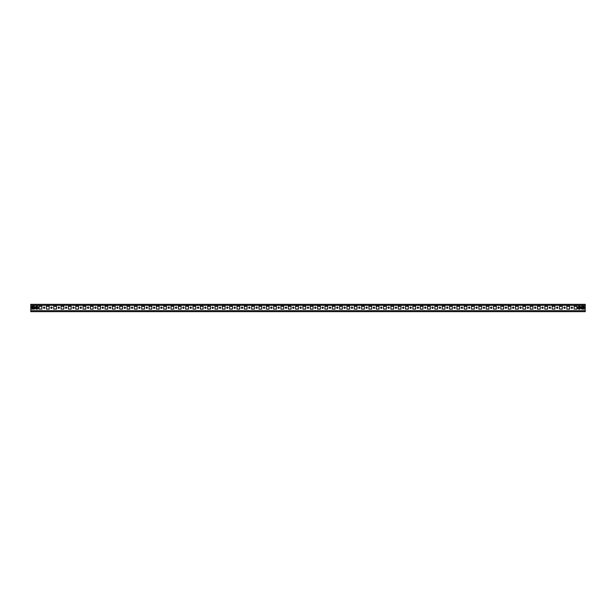 <?xml version="1.0" encoding="UTF-8"?>
<svg xmlns="http://www.w3.org/2000/svg" width="616" height="616" viewBox="0 0 616 616"><rect width="100%" height="100%" fill="white"/><g stroke="black" fill="none" stroke-linecap="round" stroke-linejoin="round"><path stroke-width="0.92" d="M44.136 307.045A0.662 0.662 0 0 0 43.482 307.707A0.662 0.662 0 0 0 44.136 308.37A0.662 0.662 0 0 0 44.799 307.707A0.662 0.662 0 0 0 44.136 307.045M51.467 307.045A0.662 0.662 0 0 0 50.812 307.707A0.662 0.662 0 0 0 51.467 308.37A0.662 0.662 0 0 0 52.129 307.707A0.662 0.662 0 0 0 51.467 307.045M58.797 307.045A0.662 0.662 0 0 0 58.143 307.707A0.662 0.662 0 0 0 58.797 308.37A0.662 0.662 0 0 0 59.459 307.707A0.662 0.662 0 0 0 58.797 307.045M66.128 307.045A0.662 0.662 0 0 0 65.465 307.707A0.662 0.662 0 0 0 66.128 308.37A0.662 0.662 0 0 0 66.79 307.707A0.662 0.662 0 0 0 66.128 307.045M73.458 307.045A0.662 0.662 0 0 0 72.796 307.707A0.662 0.662 0 0 0 73.458 308.37A0.662 0.662 0 0 0 74.12 307.707A0.662 0.662 0 0 0 73.458 307.045M80.788 307.045A0.662 0.662 0 0 0 80.126 307.707A0.662 0.662 0 0 0 80.788 308.37A0.662 0.662 0 0 0 81.443 307.707A0.662 0.662 0 0 0 80.788 307.045M88.119 307.045A0.662 0.662 0 0 0 87.457 307.707A0.662 0.662 0 0 0 88.119 308.37A0.662 0.662 0 0 0 88.773 307.707A0.662 0.662 0 0 0 88.119 307.045M95.449 307.045A0.662 0.662 0 0 0 94.787 307.707A0.662 0.662 0 0 0 95.449 308.37A0.662 0.662 0 0 0 96.104 307.707A0.662 0.662 0 0 0 95.449 307.045M102.772 307.045A0.662 0.662 0 0 0 102.117 307.707A0.662 0.662 0 0 0 102.772 308.37A0.662 0.662 0 0 0 103.434 307.707A0.662 0.662 0 0 0 102.772 307.045M110.102 307.045A0.662 0.662 0 0 0 109.448 307.707A0.662 0.662 0 0 0 110.102 308.37A0.662 0.662 0 0 0 110.764 307.707A0.662 0.662 0 0 0 110.102 307.045M117.433 307.045A0.662 0.662 0 0 0 116.778 307.707A0.662 0.662 0 0 0 117.433 308.37A0.662 0.662 0 0 0 118.095 307.707A0.662 0.662 0 0 0 117.433 307.045M124.763 307.045A0.662 0.662 0 0 0 124.101 307.707A0.662 0.662 0 0 0 124.763 308.37A0.662 0.662 0 0 0 125.425 307.707A0.662 0.662 0 0 0 124.763 307.045M132.094 307.045A0.662 0.662 0 0 0 131.431 307.707A0.662 0.662 0 0 0 132.094 308.37A0.662 0.662 0 0 0 132.756 307.707A0.662 0.662 0 0 0 132.094 307.045M139.424 307.045A0.662 0.662 0 0 0 138.762 307.707A0.662 0.662 0 0 0 139.424 308.37A0.662 0.662 0 0 0 140.078 307.707A0.662 0.662 0 0 0 139.424 307.045M146.754 307.045A0.662 0.662 0 0 0 146.092 307.707A0.662 0.662 0 0 0 146.754 308.37A0.662 0.662 0 0 0 147.409 307.707A0.662 0.662 0 0 0 146.754 307.045M154.085 307.045A0.662 0.662 0 0 0 153.423 307.707A0.662 0.662 0 0 0 154.085 308.37A0.662 0.662 0 0 0 154.739 307.707A0.662 0.662 0 0 0 154.085 307.045M161.407 307.045A0.662 0.662 0 0 0 160.753 307.707A0.662 0.662 0 0 0 161.407 308.37A0.662 0.662 0 0 0 162.07 307.707A0.662 0.662 0 0 0 161.407 307.045M168.738 307.045A0.662 0.662 0 0 0 168.083 307.707A0.662 0.662 0 0 0 168.738 308.37A0.662 0.662 0 0 0 169.4 307.707A0.662 0.662 0 0 0 168.738 307.045M176.068 307.045A0.662 0.662 0 0 0 175.414 307.707A0.662 0.662 0 0 0 176.068 308.37A0.662 0.662 0 0 0 176.73 307.707A0.662 0.662 0 0 0 176.068 307.045M183.399 307.045A0.662 0.662 0 0 0 182.736 307.707A0.662 0.662 0 0 0 183.399 308.37A0.662 0.662 0 0 0 184.061 307.707A0.662 0.662 0 0 0 183.399 307.045M190.729 307.045A0.662 0.662 0 0 0 190.067 307.707A0.662 0.662 0 0 0 190.729 308.37A0.662 0.662 0 0 0 191.391 307.707A0.662 0.662 0 0 0 190.729 307.045M198.059 307.045A0.662 0.662 0 0 0 197.397 307.707A0.662 0.662 0 0 0 198.059 308.37A0.662 0.662 0 0 0 198.722 307.707A0.662 0.662 0 0 0 198.059 307.045M205.39 307.045A0.662 0.662 0 0 0 204.728 307.707A0.662 0.662 0 0 0 205.39 308.37A0.662 0.662 0 0 0 206.044 307.707A0.662 0.662 0 0 0 205.39 307.045M212.72 307.045A0.662 0.662 0 0 0 212.058 307.707A0.662 0.662 0 0 0 212.72 308.37A0.662 0.662 0 0 0 213.375 307.707A0.662 0.662 0 0 0 212.72 307.045M220.043 307.045A0.662 0.662 0 0 0 219.388 307.707A0.662 0.662 0 0 0 220.043 308.37A0.662 0.662 0 0 0 220.705 307.707A0.662 0.662 0 0 0 220.043 307.045M227.373 307.045A0.662 0.662 0 0 0 226.719 307.707A0.662 0.662 0 0 0 227.373 308.37A0.662 0.662 0 0 0 228.035 307.707A0.662 0.662 0 0 0 227.373 307.045M234.704 307.045A0.662 0.662 0 0 0 234.049 307.707A0.662 0.662 0 0 0 234.704 308.37A0.662 0.662 0 0 0 235.366 307.707A0.662 0.662 0 0 0 234.704 307.045M242.034 307.045A0.662 0.662 0 0 0 241.372 307.707A0.662 0.662 0 0 0 242.034 308.37A0.662 0.662 0 0 0 242.696 307.707A0.662 0.662 0 0 0 242.034 307.045M249.365 307.045A0.662 0.662 0 0 0 248.702 307.707A0.662 0.662 0 0 0 249.365 308.37A0.662 0.662 0 0 0 250.027 307.707A0.662 0.662 0 0 0 249.365 307.045M256.695 307.045A0.662 0.662 0 0 0 256.033 307.707A0.662 0.662 0 0 0 256.695 308.37A0.662 0.662 0 0 0 257.357 307.707A0.662 0.662 0 0 0 256.695 307.045M264.025 307.045A0.662 0.662 0 0 0 263.363 307.707A0.662 0.662 0 0 0 264.025 308.37A0.662 0.662 0 0 0 264.68 307.707A0.662 0.662 0 0 0 264.025 307.045M271.356 307.045A0.662 0.662 0 0 0 270.694 307.707A0.662 0.662 0 0 0 271.356 308.37A0.662 0.662 0 0 0 272.01 307.707A0.662 0.662 0 0 0 271.356 307.045M278.678 307.045A0.662 0.662 0 0 0 278.024 307.707A0.662 0.662 0 0 0 278.678 308.37A0.662 0.662 0 0 0 279.341 307.707A0.662 0.662 0 0 0 278.678 307.045M286.009 307.045A0.662 0.662 0 0 0 285.354 307.707A0.662 0.662 0 0 0 286.009 308.37A0.662 0.662 0 0 0 286.671 307.707A0.662 0.662 0 0 0 286.009 307.045M293.339 307.045A0.662 0.662 0 0 0 292.685 307.707A0.662 0.662 0 0 0 293.339 308.37A0.662 0.662 0 0 0 294.001 307.707A0.662 0.662 0 0 0 293.339 307.045M300.67 307.045A0.662 0.662 0 0 0 300.007 307.707A0.662 0.662 0 0 0 300.67 308.37A0.662 0.662 0 0 0 301.332 307.707A0.662 0.662 0 0 0 300.67 307.045M308 307.045A0.662 0.662 0 0 0 307.338 307.707A0.662 0.662 0 0 0 308 308.37A0.662 0.662 0 0 0 308.662 307.707A0.662 0.662 0 0 0 308 307.045M315.33 307.045A0.662 0.662 0 0 0 314.668 307.707A0.662 0.662 0 0 0 315.33 308.37A0.662 0.662 0 0 0 315.993 307.707A0.662 0.662 0 0 0 315.33 307.045M322.661 307.045A0.662 0.662 0 0 0 321.999 307.707A0.662 0.662 0 0 0 322.661 308.37A0.662 0.662 0 0 0 323.315 307.707A0.662 0.662 0 0 0 322.661 307.045M329.991 307.045A0.662 0.662 0 0 0 329.329 307.707A0.662 0.662 0 0 0 329.991 308.37A0.662 0.662 0 0 0 330.646 307.707A0.662 0.662 0 0 0 329.991 307.045M337.322 307.045A0.662 0.662 0 0 0 336.659 307.707A0.662 0.662 0 0 0 337.322 308.37A0.662 0.662 0 0 0 337.976 307.707A0.662 0.662 0 0 0 337.322 307.045M344.644 307.045A0.662 0.662 0 0 0 343.99 307.707A0.662 0.662 0 0 0 344.644 308.37A0.662 0.662 0 0 0 345.306 307.707A0.662 0.662 0 0 0 344.644 307.045M351.975 307.045A0.662 0.662 0 0 0 351.32 307.707A0.662 0.662 0 0 0 351.975 308.37A0.662 0.662 0 0 0 352.637 307.707A0.662 0.662 0 0 0 351.975 307.045M359.305 307.045A0.662 0.662 0 0 0 358.643 307.707A0.662 0.662 0 0 0 359.305 308.37A0.662 0.662 0 0 0 359.967 307.707A0.662 0.662 0 0 0 359.305 307.045M366.635 307.045A0.662 0.662 0 0 0 365.973 307.707A0.662 0.662 0 0 0 366.635 308.37A0.662 0.662 0 0 0 367.298 307.707A0.662 0.662 0 0 0 366.635 307.045M373.966 307.045A0.662 0.662 0 0 0 373.304 307.707A0.662 0.662 0 0 0 373.966 308.37A0.662 0.662 0 0 0 374.628 307.707A0.662 0.662 0 0 0 373.966 307.045M381.296 307.045A0.662 0.662 0 0 0 380.634 307.707A0.662 0.662 0 0 0 381.296 308.37A0.662 0.662 0 0 0 381.951 307.707A0.662 0.662 0 0 0 381.296 307.045M388.627 307.045A0.662 0.662 0 0 0 387.965 307.707A0.662 0.662 0 0 0 388.627 308.37A0.662 0.662 0 0 0 389.281 307.707A0.662 0.662 0 0 0 388.627 307.045M395.957 307.045A0.662 0.662 0 0 0 395.295 307.707A0.662 0.662 0 0 0 395.957 308.37A0.662 0.662 0 0 0 396.612 307.707A0.662 0.662 0 0 0 395.957 307.045M403.28 307.045A0.662 0.662 0 0 0 402.625 307.707A0.662 0.662 0 0 0 403.28 308.37A0.662 0.662 0 0 0 403.942 307.707A0.662 0.662 0 0 0 403.28 307.045M410.61 307.045A0.662 0.662 0 0 0 409.956 307.707A0.662 0.662 0 0 0 410.61 308.37A0.662 0.662 0 0 0 411.272 307.707A0.662 0.662 0 0 0 410.61 307.045M417.941 307.045A0.662 0.662 0 0 0 417.278 307.707A0.662 0.662 0 0 0 417.941 308.37A0.662 0.662 0 0 0 418.603 307.707A0.662 0.662 0 0 0 417.941 307.045M425.271 307.045A0.662 0.662 0 0 0 424.609 307.707A0.662 0.662 0 0 0 425.271 308.37A0.662 0.662 0 0 0 425.933 307.707A0.662 0.662 0 0 0 425.271 307.045M432.601 307.045A0.662 0.662 0 0 0 431.939 307.707A0.662 0.662 0 0 0 432.601 308.37A0.662 0.662 0 0 0 433.264 307.707A0.662 0.662 0 0 0 432.601 307.045M439.932 307.045A0.662 0.662 0 0 0 439.27 307.707A0.662 0.662 0 0 0 439.932 308.37A0.662 0.662 0 0 0 440.586 307.707A0.662 0.662 0 0 0 439.932 307.045M447.262 307.045A0.662 0.662 0 0 0 446.6 307.707A0.662 0.662 0 0 0 447.262 308.37A0.662 0.662 0 0 0 447.917 307.707A0.662 0.662 0 0 0 447.262 307.045M454.593 307.045A0.662 0.662 0 0 0 453.93 307.707A0.662 0.662 0 0 0 454.593 308.37A0.662 0.662 0 0 0 455.247 307.707A0.662 0.662 0 0 0 454.593 307.045M461.915 307.045A0.662 0.662 0 0 0 461.261 307.707A0.662 0.662 0 0 0 461.915 308.37A0.662 0.662 0 0 0 462.577 307.707A0.662 0.662 0 0 0 461.915 307.045M469.246 307.045A0.662 0.662 0 0 0 468.591 307.707A0.662 0.662 0 0 0 469.246 308.37A0.662 0.662 0 0 0 469.908 307.707A0.662 0.662 0 0 0 469.246 307.045M476.576 307.045A0.662 0.662 0 0 0 475.922 307.707A0.662 0.662 0 0 0 476.576 308.37A0.662 0.662 0 0 0 477.238 307.707A0.662 0.662 0 0 0 476.576 307.045M483.907 307.045A0.662 0.662 0 0 0 483.244 307.707A0.662 0.662 0 0 0 483.907 308.37A0.662 0.662 0 0 0 484.569 307.707A0.662 0.662 0 0 0 483.907 307.045M491.237 307.045A0.662 0.662 0 0 0 490.575 307.707A0.662 0.662 0 0 0 491.237 308.37A0.662 0.662 0 0 0 491.899 307.707A0.662 0.662 0 0 0 491.237 307.045M498.567 307.045A0.662 0.662 0 0 0 497.905 307.707A0.662 0.662 0 0 0 498.567 308.37A0.662 0.662 0 0 0 499.222 307.707A0.662 0.662 0 0 0 498.567 307.045M505.898 307.045A0.662 0.662 0 0 0 505.236 307.707A0.662 0.662 0 0 0 505.898 308.37A0.662 0.662 0 0 0 506.552 307.707A0.662 0.662 0 0 0 505.898 307.045M513.228 307.045A0.662 0.662 0 0 0 512.566 307.707A0.662 0.662 0 0 0 513.228 308.37A0.662 0.662 0 0 0 513.883 307.707A0.662 0.662 0 0 0 513.228 307.045M520.551 307.045A0.662 0.662 0 0 0 519.896 307.707A0.662 0.662 0 0 0 520.551 308.37A0.662 0.662 0 0 0 521.213 307.707A0.662 0.662 0 0 0 520.551 307.045M527.881 307.045A0.662 0.662 0 0 0 527.227 307.707A0.662 0.662 0 0 0 527.881 308.37A0.662 0.662 0 0 0 528.543 307.707A0.662 0.662 0 0 0 527.881 307.045M535.212 307.045A0.662 0.662 0 0 0 534.557 307.707A0.662 0.662 0 0 0 535.212 308.37A0.662 0.662 0 0 0 535.874 307.707A0.662 0.662 0 0 0 535.212 307.045M542.542 307.045A0.662 0.662 0 0 0 541.88 307.707A0.662 0.662 0 0 0 542.542 308.37A0.662 0.662 0 0 0 543.204 307.707A0.662 0.662 0 0 0 542.542 307.045M549.872 307.045A0.662 0.662 0 0 0 549.21 307.707A0.662 0.662 0 0 0 549.872 308.37A0.662 0.662 0 0 0 550.535 307.707A0.662 0.662 0 0 0 549.872 307.045M557.203 307.045A0.662 0.662 0 0 0 556.541 307.707A0.662 0.662 0 0 0 557.203 308.37A0.662 0.662 0 0 0 557.857 307.707A0.662 0.662 0 0 0 557.203 307.045M564.533 307.045A0.662 0.662 0 0 0 563.871 307.707A0.662 0.662 0 0 0 564.533 308.37A0.662 0.662 0 0 0 565.188 307.707A0.662 0.662 0 0 0 564.533 307.045M571.864 307.045A0.662 0.662 0 0 0 571.201 307.707A0.662 0.662 0 0 0 571.864 308.37A0.662 0.662 0 0 0 572.518 307.707A0.662 0.662 0 0 0 571.864 307.045M36.814 307.045L37.383 307.946L36.737 308.323L36.236 307.469L36.814 307.045A0.662 0.662 0 0 0 36.236 307.376M585.2 305.336L585.2 311.665L30.8 311.665L30.8 304.335L585.2 304.335L585.2 305.336L30.8 305.336M41.865 309.101L41.865 306.314L39.085 306.314L39.085 309.101L41.865 309.101L39.085 309.101L39.085 306.314L41.865 306.314L41.865 309.101M49.195 309.101L49.195 306.314L46.408 306.314L46.408 309.101L49.195 309.101L46.408 309.101L46.408 306.314L49.195 306.314L49.195 309.101M56.526 309.101L56.526 306.314L53.738 306.314L53.738 309.101L56.526 309.101L53.738 309.101L53.738 306.314L56.526 306.314L56.526 309.101M63.856 309.101L63.856 306.314L61.069 306.314L61.069 309.101L63.856 309.101L61.069 309.101L61.069 306.314L63.856 306.314L63.856 309.101M71.187 309.101L71.187 306.314L68.399 306.314L68.399 309.101L71.187 309.101L68.399 309.101L68.399 306.314L71.187 306.314L71.187 309.101M78.517 309.101L78.517 306.314L75.73 306.314L75.73 309.101L78.517 309.101L75.73 309.101L75.73 306.314L78.517 306.314L78.517 309.101M85.847 309.101L85.847 306.314L83.06 306.314L83.06 309.101L85.847 309.101L83.06 309.101L83.06 306.314L85.847 306.314L85.847 309.101M93.17 309.101L93.17 306.314L90.39 306.314L90.39 309.101L93.17 309.101L90.39 309.101L90.39 306.314L93.17 306.314L93.17 309.101M100.5 309.101L100.5 306.314L97.721 306.314L97.721 309.101L100.5 309.101L97.721 309.101L97.721 306.314L100.5 306.314L100.5 309.101M107.831 309.101L107.831 306.314L105.051 306.314L105.051 309.101L107.831 309.101L105.051 309.101L105.051 306.314L107.831 306.314L107.831 309.101M115.161 309.101L115.161 306.314L112.374 306.314L112.374 309.101L115.161 309.101L112.374 309.101L112.374 306.314L115.161 306.314L115.161 309.101M122.492 309.101L122.492 306.314L119.704 306.314L119.704 309.101L122.492 309.101L119.704 309.101L119.704 306.314L122.492 306.314L122.492 309.101M129.822 309.101L129.822 306.314L127.035 306.314L127.035 309.101L129.822 309.101L127.035 309.101L127.035 306.314L129.822 306.314L129.822 309.101M137.152 309.101L137.152 306.314L134.365 306.314L134.365 309.101L137.152 309.101L134.365 309.101L134.365 306.314L137.152 306.314L137.152 309.101M144.483 309.101L144.483 306.314L141.695 306.314L141.695 309.101L144.483 309.101L141.695 309.101L141.695 306.314L144.483 306.314L144.483 309.101M151.805 309.101L151.805 306.314L149.026 306.314L149.026 309.101L151.805 309.101L149.026 309.101L149.026 306.314L151.805 306.314L151.805 309.101M159.136 309.101L159.136 306.314L156.356 306.314L156.356 309.101L159.136 309.101L156.356 309.101L156.356 306.314L159.136 306.314L159.136 309.101M166.466 309.101L166.466 306.314L163.687 306.314L163.687 309.101L166.466 309.101L163.687 309.101L163.687 306.314L166.466 306.314L166.466 309.101M173.797 309.101L173.797 306.314L171.009 306.314L171.009 309.101L173.797 309.101L171.009 309.101L171.009 306.314L173.797 306.314L173.797 309.101M181.127 309.101L181.127 306.314L178.34 306.314L178.34 309.101L181.127 309.101L178.34 309.101L178.34 306.314L181.127 306.314L181.127 309.101M188.458 309.101L188.458 306.314L185.67 306.314L185.67 309.101L188.458 309.101L185.67 309.101L185.67 306.314L188.458 306.314L188.458 309.101M195.788 309.101L195.788 306.314L193.001 306.314L193.001 309.101L195.788 309.101L193.001 309.101L193.001 306.314L195.788 306.314L195.788 309.101M203.118 309.101L203.118 306.314L200.331 306.314L200.331 309.101L203.118 309.101L200.331 309.101L200.331 306.314L203.118 306.314L203.118 309.101M210.449 309.101L210.449 306.314L207.661 306.314L207.661 309.101L210.449 309.101L207.661 309.101L207.661 306.314L210.449 306.314L210.449 309.101M217.771 309.101L217.771 306.314L214.992 306.314L214.992 309.101L217.771 309.101L214.992 309.101L214.992 306.314L217.771 306.314L217.771 309.101M225.102 309.101L225.102 306.314L222.322 306.314L222.322 309.101L225.102 309.101L222.322 309.101L222.322 306.314L225.102 306.314L225.102 309.101M232.432 309.101L232.432 306.314L229.645 306.314L229.645 309.101L232.432 309.101L229.645 309.101L229.645 306.314L232.432 306.314L232.432 309.101M239.763 309.101L239.763 306.314L236.975 306.314L236.975 309.101L239.763 309.101L236.975 309.101L236.975 306.314L239.763 306.314L239.763 309.101M247.093 309.101L247.093 306.314L244.306 306.314L244.306 309.101L247.093 309.101L244.306 309.101L244.306 306.314L247.093 306.314L247.093 309.101M254.423 309.101L254.423 306.314L251.636 306.314L251.636 309.101L254.423 309.101L251.636 309.101L251.636 306.314L254.423 306.314L254.423 309.101M261.754 309.101L261.754 306.314L258.966 306.314L258.966 309.101L261.754 309.101L258.966 309.101L258.966 306.314L261.754 306.314L261.754 309.101M269.084 309.101L269.084 306.314L266.297 306.314L266.297 309.101L269.084 309.101L266.297 309.101L266.297 306.314L269.084 306.314L269.084 309.101M276.407 309.101L276.407 306.314L273.627 306.314L273.627 309.101L276.407 309.101L273.627 309.101L273.627 306.314L276.407 306.314L276.407 309.101M283.737 309.101L283.737 306.314L280.958 306.314L280.958 309.101L283.737 309.101L280.958 309.101L280.958 306.314L283.737 306.314L283.737 309.101M291.068 309.101L291.068 306.314L288.28 306.314L288.28 309.101L291.068 309.101L288.28 309.101L288.28 306.314L291.068 306.314L291.068 309.101M298.398 309.101L298.398 306.314L295.611 306.314L295.611 309.101L298.398 309.101L295.611 309.101L295.611 306.314L298.398 306.314L298.398 309.101M305.728 309.101L305.728 306.314L302.941 306.314L302.941 309.101L305.728 309.101L302.941 309.101L302.941 306.314L305.728 306.314L305.728 309.101M313.059 309.101L313.059 306.314L310.272 306.314L310.272 309.101L313.059 309.101L310.272 309.101L310.272 306.314L313.059 306.314L313.059 309.101M320.389 309.101L320.389 306.314L317.602 306.314L317.602 309.101L320.389 309.101L317.602 309.101L317.602 306.314L320.389 306.314L320.389 309.101M327.72 309.101L327.72 306.314L324.932 306.314L324.932 309.101L327.72 309.101L324.932 309.101L324.932 306.314L327.72 306.314L327.72 309.101M335.042 309.101L335.042 306.314L332.263 306.314L332.263 309.101L335.042 309.101L332.263 309.101L332.263 306.314L335.042 306.314L335.042 309.101M342.373 309.101L342.373 306.314L339.593 306.314L339.593 309.101L342.373 309.101L339.593 309.101L339.593 306.314L342.373 306.314L342.373 309.101M349.703 309.101L349.703 306.314L346.916 306.314L346.916 309.101L349.703 309.101L346.916 309.101L346.916 306.314L349.703 306.314L349.703 309.101M357.034 309.101L357.034 306.314L354.246 306.314L354.246 309.101L357.034 309.101L354.246 309.101L354.246 306.314L357.034 306.314L357.034 309.101M364.364 309.101L364.364 306.314L361.577 306.314L361.577 309.101L364.364 309.101L361.577 309.101L361.577 306.314L364.364 306.314L364.364 309.101M371.694 309.101L371.694 306.314L368.907 306.314L368.907 309.101L371.694 309.101L368.907 309.101L368.907 306.314L371.694 306.314L371.694 309.101M379.025 309.101L379.025 306.314L376.237 306.314L376.237 309.101L379.025 309.101L376.237 309.101L376.237 306.314L379.025 306.314L379.025 309.101M386.355 309.101L386.355 306.314L383.568 306.314L383.568 309.101L386.355 309.101L383.568 309.101L383.568 306.314L386.355 306.314L386.355 309.101M393.678 309.101L393.678 306.314L390.898 306.314L390.898 309.101L393.678 309.101L390.898 309.101L390.898 306.314L393.678 306.314L393.678 309.101M401.008 309.101L401.008 306.314L398.229 306.314L398.229 309.101L401.008 309.101L398.229 309.101L398.229 306.314L401.008 306.314L401.008 309.101M408.339 309.101L408.339 306.314L405.551 306.314L405.551 309.101L408.339 309.101L405.551 309.101L405.551 306.314L408.339 306.314L408.339 309.101M415.669 309.101L415.669 306.314L412.882 306.314L412.882 309.101L415.669 309.101L412.882 309.101L412.882 306.314L415.669 306.314L415.669 309.101M423 309.101L423 306.314L420.212 306.314L420.212 309.101L423 309.101L420.212 309.101L420.212 306.314L423 306.314L423 309.101M430.33 309.101L430.33 306.314L427.543 306.314L427.543 309.101L430.33 309.101L427.543 309.101L427.543 306.314L430.33 306.314L430.33 309.101M437.66 309.101L437.66 306.314L434.873 306.314L434.873 309.101L437.66 309.101L434.873 309.101L434.873 306.314L437.66 306.314L437.66 309.101M444.991 309.101L444.991 306.314L442.203 306.314L442.203 309.101L444.991 309.101L442.203 309.101L442.203 306.314L444.991 306.314L444.991 309.101M452.313 309.101L452.313 306.314L449.534 306.314L449.534 309.101L452.313 309.101L449.534 309.101L449.534 306.314L452.313 306.314L452.313 309.101M459.644 309.101L459.644 306.314L456.864 306.314L456.864 309.101L459.644 309.101L456.864 309.101L456.864 306.314L459.644 306.314L459.644 309.101M466.974 309.101L466.974 306.314L464.195 306.314L464.195 309.101L466.974 309.101L464.195 309.101L464.195 306.314L466.974 306.314L466.974 309.101M474.305 309.101L474.305 306.314L471.517 306.314L471.517 309.101L474.305 309.101L471.517 309.101L471.517 306.314L474.305 306.314L474.305 309.101M481.635 309.101L481.635 306.314L478.848 306.314L478.848 309.101L481.635 309.101L478.848 309.101L478.848 306.314L481.635 306.314L481.635 309.101M488.965 309.101L488.965 306.314L486.178 306.314L486.178 309.101L488.965 309.101L486.178 309.101L486.178 306.314L488.965 306.314L488.965 309.101M496.296 309.101L496.296 306.314L493.508 306.314L493.508 309.101L496.296 309.101L493.508 309.101L493.508 306.314L496.296 306.314L496.296 309.101M503.626 309.101L503.626 306.314L500.839 306.314L500.839 309.101L503.626 309.101L500.839 309.101L500.839 306.314L503.626 306.314L503.626 309.101M510.949 309.101L510.949 306.314L508.169 306.314L508.169 309.101L510.949 309.101L508.169 309.101L508.169 306.314L510.949 306.314L510.949 309.101M518.279 309.101L518.279 306.314L515.5 306.314L515.5 309.101L518.279 309.101L515.5 309.101L515.5 306.314L518.279 306.314L518.279 309.101M525.61 309.101L525.61 306.314L522.83 306.314L522.83 309.101L525.61 309.101L522.83 309.101L522.83 306.314L525.61 306.314L525.61 309.101M532.94 309.101L532.94 306.314L530.153 306.314L530.153 309.101L532.94 309.101L530.153 309.101L530.153 306.314L532.94 306.314L532.94 309.101M540.27 309.101L540.27 306.314L537.483 306.314L537.483 309.101L540.27 309.101L537.483 309.101L537.483 306.314L540.27 306.314L540.27 309.101M547.601 309.101L547.601 306.314L544.813 306.314L544.813 309.101L547.601 309.101L544.813 309.101L544.813 306.314L547.601 306.314L547.601 309.101M554.931 309.101L554.931 306.314L552.144 306.314L552.144 309.101L554.931 309.101L552.144 309.101L552.144 306.314L554.931 306.314L554.931 309.101M562.262 309.101L562.262 306.314L559.474 306.314L559.474 309.101L562.262 309.101L559.474 309.101L559.474 306.314L562.262 306.314L562.262 309.101M569.592 309.101L569.592 306.314L566.805 306.314L566.805 309.101L569.592 309.101L566.805 309.101L566.805 306.314L569.592 306.314L569.592 309.101M576.915 309.101L576.915 306.314L574.135 306.314L574.135 309.101L576.915 309.101L574.135 309.101L574.135 306.314L576.915 306.314L576.915 309.101M584.245 308.916L583.313 309.101M582.397 309.101L581.466 308.916M581.466 306.499L582.397 306.314M583.313 306.314L584.245 306.499M33.603 309.101L34.535 308.916M34.535 306.499L33.603 306.314M31.755 308.916L32.687 309.101M32.687 306.314L31.755 306.499M36.814 308.37A0.662 0.662 0 0 0 37.383 308.038M31.909 306.352L31.762 309.063M31.909 306.414L31.47 306.591L31.47 308.824L31.909 308.993L31.909 308.493L31.909 309.063M34.527 308.993L34.38 306.914M34.38 308.493L34.38 308.993L34.819 308.824L34.527 306.414M33.148 307.061L33.703 307.938L33.072 308.308L32.586 307.469L33.148 307.061M33.148 306.244A1.463 1.463 0 0 1 34.611 307.707A1.463 1.463 0 0 1 33.148 309.17A1.463 1.463 0 0 1 31.678 307.707A1.463 1.463 0 0 1 33.148 306.244A1.463 1.463 0 0 0 31.678 307.707A1.463 1.463 0 0 0 33.148 309.17M35.343 307.707A1.463 1.463 0 0 0 36.814 309.17A1.463 1.463 0 0 0 38.277 307.707A1.463 1.463 0 0 0 36.814 306.244A1.463 1.463 0 0 0 35.343 307.707M584.091 309.063L584.238 306.352M584.091 306.914L584.091 306.352M584.091 308.493L584.091 308.993L584.53 308.824L584.238 306.414M581.473 306.414L581.62 308.493M581.62 306.914L581.62 306.414L581.181 306.591L581.473 308.993M582.852 308.354L582.297 307.469L582.928 307.107L583.414 307.938L582.852 308.354M582.852 309.17A1.463 1.463 0 0 1 581.389 307.707A1.463 1.463 0 0 1 582.852 306.244A1.463 1.463 0 0 1 584.322 307.707A1.463 1.463 0 0 1 582.852 309.17A1.463 1.463 0 0 0 584.322 307.707A1.463 1.463 0 0 0 582.852 306.244M579.186 307.045L579.764 307.469L579.263 308.323L578.617 307.946L579.186 307.045M577.723 307.707A1.463 1.463 0 0 0 579.186 309.17A1.463 1.463 0 0 0 580.657 307.707A1.463 1.463 0 0 0 579.186 306.244A1.463 1.463 0 0 0 577.723 307.707M585.2 310.664L30.8 310.664M33.148 308.824A1.117 1.117 0 0 0 34.257 307.707A1.117 1.117 0 0 0 33.148 306.591A1.117 1.117 0 0 0 32.032 307.707A1.117 1.117 0 0 0 33.148 308.824M582.852 306.591A1.117 1.117 0 0 0 581.743 307.707A1.117 1.117 0 0 0 582.852 308.824A1.117 1.117 0 0 0 583.968 307.707A1.117 1.117 0 0 0 582.852 306.591"/></g></svg>
